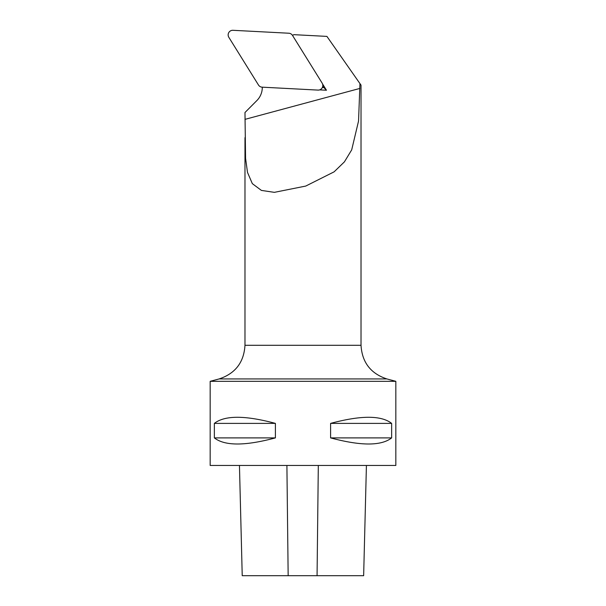 <?xml version="1.0" encoding="UTF-8"?>
<svg xmlns="http://www.w3.org/2000/svg" width="606" height="606" viewBox="0 0 606 606"><rect width="100%" height="100%" fill="white"/><g stroke="black" fill="none" stroke-linecap="round" stroke-linejoin="round"><path stroke-width="0.91" d="M395.832 381.325L395.832 465.461L210.168 465.461L210.168 381.325L395.832 381.325L386.863 378.932C370.667 373.546 362.055 362.335 361.024 345.299L244.975 345.299L244.975 137.66M262.292 87.181A18.566 18.475 -87 0 1 256.883 100.551L244.975 112.511L245.574 158.333L247.498 172.399L252.331 183.641L261.406 190.413L274.359 192.344L305.742 186.065L334.118 171.831L344.413 161.863L351.685 149.887L358.547 121.049L359.956 83.598L361.024 85.128L326.914 36.398L293.827 34.663A18.566 18.475 -87 0 1 292.509 35.428M322.354 87.491L323.831 87.575L322.793 85.9M319.62 89.885L326.467 90.241L322.528 83.908M391.643 423.389L391.643 437.896C381.257 446.031 360.903 446.031 330.596 437.896L330.596 423.389C360.903 415.254 381.257 415.254 391.643 423.389L330.596 423.389M275.404 423.389L275.404 437.896C245.097 446.031 224.743 446.031 214.357 437.896L214.357 423.389C224.743 415.254 245.097 415.254 275.404 423.389L214.357 423.389M275.404 437.896L214.357 437.896M391.643 437.896L330.596 437.896M326.467 90.241L323.831 87.575M322.112 83.052L292.486 35.383A4.606 4.583 93 0 0 288.835 33.224L232.977 30.3A4.606 4.583 93 0 0 228.848 37.345L258.482 85.014A4.606 4.583 93 0 0 262.125 87.166L317.983 90.097A4.606 4.583 93 0 0 322.112 83.052M239.453 465.461L242.226 575.7L363.645 575.7L366.418 465.461M244.975 119.367L359.949 88.408M386.863 378.932L219.137 378.932L210.168 381.325M317.067 575.7L318.309 465.461M288.161 575.7L286.903 465.461M361.024 345.299L361.024 85.128M244.975 345.299C243.945 362.335 235.333 373.546 219.137 378.932"/></g></svg>
